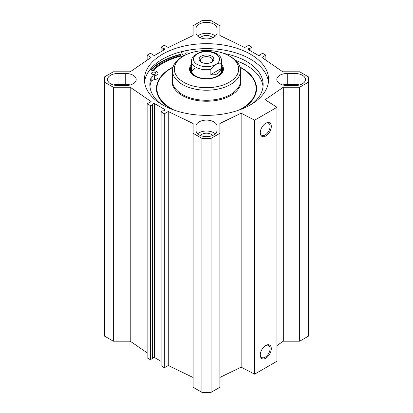 <?xml version="1.0" encoding="UTF-8"?>
<svg xmlns="http://www.w3.org/2000/svg" width="413" height="413" viewBox="0 0 413 413"><rect width="100%" height="100%" fill="white"/><g stroke="black" fill="none" stroke-linecap="round" stroke-linejoin="round"><path stroke-width="0.62" d="M276.953 345.573L283.303 341.2L299.668 341.2L308.459 336.125A102.063 58.925 0 0 0 308.563 333.482L308.563 79.518A102.063 58.925 180 0 1 308.459 82.156L299.668 87.231L283.303 87.231L265.146 99.724L276.953 107.292L254.614 120.188L241.14 113.188L219.866 123.492L219.866 133.306L211.074 138.381A102.063 58.925 180 0 1 201.926 138.381L193.134 133.306L193.134 387.275L201.926 392.35A102.063 58.925 0 0 0 211.074 392.35L219.866 387.275L219.866 133.306M219.866 377.461L241.14 367.157L254.614 374.157L276.953 361.261L276.953 107.292M193.134 377.523L168.267 365.479L164.317 367.761L161.116 365.712M161.044 361.308L154.348 357.441L152.552 357.906M152.48 358.448L150.332 359.687L147.131 357.839L147.131 103.869L150.678 105.718L152.48 104.675L152.18 104.055L154.348 103.472L165.004 109.626L163.997 110.875L162.918 110.705L161.044 111.846L164.317 113.792L168.267 111.51L193.134 123.554L193.134 133.306M147.131 352.836L130.219 341.2L113.332 341.2L113.332 87.231L104.541 82.156A102.063 58.925 180 0 1 104.437 79.518A102.063 58.925 180 0 1 104.541 76.875L113.332 71.8L130.219 71.8L151.086 57.443L147.131 55.161L150.332 53.313L152.48 54.356L152.237 54.97L154.57 55.43L164.782 49.534L163.982 48.187L162.918 48.326L161.044 47.185L164.317 45.239L168.267 47.521L193.134 35.477L193.134 25.725L201.926 20.65A102.063 58.925 180 0 1 211.074 20.65L219.866 25.725L219.866 35.477L244.733 47.521L248.683 45.239L251.956 47.185L251.884 51.651M104.437 79.518L104.437 333.482A102.063 58.925 0 0 0 104.541 336.125L113.332 341.2M196.051 32.89L196.051 28.425A10.449 6.035 180 0 1 206.5 22.39A10.449 6.035 180 0 1 216.949 28.425L216.949 32.89A10.449 6.035 180 0 1 206.5 38.92A10.449 6.035 180 0 1 196.051 32.89M299.451 84.97A10.449 6.035 0 0 0 294.99 84.397L287.262 84.397A10.449 6.035 0 0 0 282.802 84.97M287.262 73.483L294.99 73.483A10.449 6.035 180 0 1 305.439 79.518A10.449 6.035 180 0 1 294.99 85.548L287.262 85.548A10.449 6.035 180 0 1 276.813 79.518A10.449 6.035 180 0 1 287.262 73.483L287.262 84.397M125.738 85.548L118.01 85.548A10.449 6.035 180 0 1 107.561 79.518A10.449 6.035 180 0 1 118.01 73.483L125.738 73.483A10.449 6.035 180 0 1 136.187 79.518A10.449 6.035 180 0 1 125.738 85.548M130.198 84.97A10.449 6.035 0 0 0 125.738 84.397L118.01 84.397A10.449 6.035 0 0 0 113.549 84.97M196.051 126.141A10.449 6.035 180 0 1 206.5 120.111A10.449 6.035 180 0 1 216.949 126.141L216.949 130.606A10.449 6.035 180 0 1 206.5 136.641A10.449 6.035 180 0 1 196.051 130.606L196.051 126.141M215.333 133.833A10.449 6.035 0 0 0 197.667 133.833M212.612 135.5A6.68 3.856 0 0 0 206.5 133.198A6.68 3.856 0 0 0 200.388 135.5M113.332 87.231L130.219 87.231L151.086 101.588L147.131 103.869M260.448 55.094L260.52 54.356L262.668 53.313L265.869 55.161L261.914 57.443L282.781 71.8L299.668 71.8L308.459 76.875A102.063 58.925 180 0 1 308.563 79.518M260.448 54.454L260.82 54.981L258.652 55.559L247.996 49.405L249.003 48.156L250.082 48.326L251.884 47.288M162.598 54.17A62.089 35.848 180 0 1 230.258 46.401A62.089 35.848 180 0 1 268.589 79.518A62.089 35.848 180 0 1 206.5 115.361A62.089 35.848 180 0 1 144.411 79.518A62.089 35.848 180 0 1 162.598 54.17M215.333 36.112A10.449 6.035 0 0 0 197.667 36.112M212.612 37.779A6.68 3.856 0 0 0 206.5 35.482A6.68 3.856 0 0 0 200.388 37.779M180.987 55.44A62.838 36.277 0 0 0 162.066 62.941A62.838 36.277 0 0 0 152.201 70.334M144.56 81.996A62.089 35.848 180 0 1 162.598 59.131A62.089 35.848 180 0 1 228.26 50.902A62.089 35.848 180 0 1 268.44 81.996M265.471 345.655A6.954 4.016 -60 0 1 268.656 345.469A6.954 4.016 -60 0 1 268.656 353.497A6.954 4.016 -60 0 1 261.703 357.513A6.954 4.016 -60 0 1 260.273 354.659M260.262 355.025A7.806 4.507 120 0 0 265.781 358.21A7.806 4.507 120 0 0 271.3 348.649A7.806 4.507 120 0 0 265.781 345.464A7.806 4.507 120 0 0 260.262 355.025M254.614 374.157L254.614 120.188M260.262 132.8A7.806 4.507 120 0 0 265.781 135.985A7.806 4.507 120 0 0 271.3 126.43A7.806 4.507 120 0 0 265.781 123.244A7.806 4.507 120 0 0 260.262 132.8M265.471 123.43A6.954 4.016 -60 0 1 268.656 123.244A6.954 4.016 -60 0 1 268.656 131.272A6.954 4.016 -60 0 1 261.703 135.288A6.954 4.016 -60 0 1 260.273 132.439M265.869 55.161L265.869 60.164M130.219 87.231L130.219 341.2M168.267 111.51L168.267 365.479M164.317 113.792L164.317 367.761M201.926 392.35L201.926 138.381M104.541 336.125L104.541 82.156M308.459 336.125L308.459 82.156M299.668 341.2L299.668 87.231M283.303 341.2L283.303 87.231M241.14 367.157L241.14 113.188M211.074 392.35L211.074 138.381M147.131 60.164L147.131 55.161M201.766 62.43A6.138 3.547 180 0 1 200.362 60.169A6.138 3.547 180 0 1 206.5 56.627A6.138 3.547 180 0 1 212.638 60.169A6.138 3.547 180 0 1 211.234 62.43M201.301 62.182A7.357 4.244 0 0 0 211.699 62.182A7.357 4.244 0 0 0 211.699 56.178A7.357 4.244 0 0 0 201.301 56.178A7.357 4.244 0 0 0 201.301 62.182L201.301 62.182M210.852 74.526L221.053 68.635C220.31 71.026 219.04 72.755 217.238 73.813C215.426 74.841 213.294 75.078 210.852 74.526L210.852 69.363C212.984 65.491 218.921 62.064 221.053 63.473A15.188 8.771 180 0 0 221.688 60.964C221.322 58.285 220.49 56.478 219.184 55.543L216.665 53.695C212.473 51.486 207.718 50.794 202.406 51.62L200.718 51.976L197.047 53.747L193.165 56.411L192.226 57.577L191.312 60.964L191.312 69.895M221.053 63.473L221.053 68.635M152.216 74.18A2.127 1.229 180 0 1 151.592 73.313A2.127 1.229 180 0 1 153.719 72.084A2.127 1.229 180 0 1 155.846 73.313A2.127 1.229 180 0 1 154.534 74.448A2.127 1.229 180 0 1 152.216 74.18M185.53 54.991A2.127 1.229 180 0 1 185.494 54.97A2.127 1.229 180 0 1 184.869 54.103A2.127 1.229 180 0 1 186.49 52.91A2.127 1.229 180 0 1 188.886 53.54M146.661 74.913A64.397 37.18 180 0 1 150.022 69.843L155.267 71.026A4.254 2.457 180 0 1 157.972 73.313L157.972 77.283A4.254 2.457 180 0 1 154.508 79.694A4.254 2.457 0 0 0 151.148 81.583A56.648 32.704 0 0 0 149.955 86.56M263.045 86.56A56.648 32.704 0 0 0 235.715 60.52M157.972 73.313A4.254 2.457 180 0 1 154.508 75.729A4.254 2.457 0 0 0 151.148 77.618A56.648 32.704 0 0 0 149.852 84.577A56.648 32.704 0 0 0 160.068 103.312M252.932 103.312A56.648 32.704 0 0 0 263.148 84.577A56.648 32.704 0 0 0 223.856 53.442M183.961 55.822A4.254 2.457 180 0 1 183.036 54.996L180.987 51.966A64.397 37.18 180 0 1 195.37 49.209M181.772 57.097L180.987 55.936L180.987 51.966M181.054 56.039A61.785 35.673 0 0 0 153.151 70.551M183.733 55.956L182.443 56.7A34.021 19.643 0 0 0 172.479 70.587A34.021 19.643 0 0 0 193.48 88.733A34.021 19.643 0 0 0 230.557 84.474A34.021 19.643 0 0 0 240.521 70.587A34.021 19.643 0 0 0 230.557 56.7L229.267 55.956A32.199 18.59 0 0 0 183.733 55.956A32.199 18.59 0 0 0 183.733 82.244A32.199 18.59 0 0 0 229.267 82.244A32.199 18.59 0 0 0 229.267 55.956M191.312 64.753A16.948 9.788 0 0 0 194.513 76.018A16.948 9.788 0 0 0 218.487 76.018L218.487 76.018A16.948 9.788 0 0 0 221.688 64.753M218.265 76.142A16.344 9.437 0 0 0 222.844 69.596A16.344 9.437 0 0 0 221.688 66.111M191.312 66.111A16.344 9.437 0 0 0 190.156 69.596A16.344 9.437 0 0 0 194.735 76.142M222.793 70.339A16.344 9.437 0 0 0 221.698 67.618M191.302 67.618A16.344 9.437 0 0 0 190.207 70.339M214.383 77.763A15.709 9.071 0 0 0 217.61 76.328A15.709 9.071 0 0 0 221.967 68.315A15.709 9.071 0 0 0 221.688 67.593M191.312 67.593A15.709 9.071 0 0 0 191.033 68.315A15.709 9.071 0 0 0 198.617 77.763M191.549 68.346A15.188 8.771 0 0 0 199.469 77.665A15.188 8.771 0 0 0 217.238 76.095A15.188 8.771 0 0 0 221.451 68.346M194.931 68.284A15.188 8.771 0 0 0 191.73 71.929M294.99 84.397L294.99 73.483M125.738 73.483L125.738 84.397M118.01 84.397L118.01 73.483M150.843 70.029A64.273 37.108 180 0 1 161.049 62.353A64.273 37.108 180 0 1 180.987 54.531M150.456 69.942A64.516 37.247 180 0 1 160.879 62.053A64.516 37.247 180 0 1 180.987 54.18M147.477 73.349A64.516 37.247 180 0 1 147.792 72.946M249.003 48.156L249.003 49.988M249.385 48.125L249.385 50.21M249.736 48.326L249.736 50.412M250.082 48.326L250.082 50.608M260.52 54.552L260.52 55.074M154.059 103.451L154.059 357.421M154.348 103.472L154.348 357.441M152.48 104.675L152.48 358.644M150.678 105.718L150.678 359.687M150.332 105.718L150.332 359.687M161.116 111.944L161.116 365.913M152.48 55.027L152.48 54.552M163.982 49.999L163.982 48.187M163.584 50.226L163.584 48.14M163.264 50.412L163.264 48.326M162.918 50.608L162.918 48.326M161.116 51.651L161.116 47.288M215.694 64.485A12.999 7.506 180 0 1 195.334 63.024A12.999 7.506 180 0 1 202.778 51.986A12.999 7.506 180 0 1 217.666 55.332A12.999 7.506 180 0 1 215.694 64.485M210.852 69.363A15.188 8.771 180 0 1 191.312 60.964M151.148 81.583L151.148 77.618M183.036 56.359L183.036 54.996M154.508 79.694L154.508 75.729M242.059 108.903A50.076 28.91 0 0 0 239.958 67.035M173.042 67.035A50.076 28.91 0 0 0 170.941 108.903M239.024 110.049A49.591 28.631 0 0 0 241.564 108.681A49.591 28.631 0 0 0 240.056 67.355M172.944 67.355A49.591 28.631 0 0 0 173.976 110.049M172.479 77.995A34.506 19.922 0 0 0 190.667 99.027A34.506 19.922 0 0 0 230.898 95.413A34.506 19.922 0 0 0 240.521 77.995M172.479 70.587L172.479 80.638A34.021 19.643 0 0 0 193.48 98.784A34.021 19.643 0 0 0 230.557 94.525A34.021 19.643 0 0 0 240.521 80.638L240.521 70.587M222.757 70.556A16.283 9.401 0 0 0 221.817 67.897M191.183 67.897A16.283 9.401 0 0 0 190.243 70.556M222.473 71.583A16.019 9.246 0 0 0 222.266 69.286L221.967 68.315M191.033 68.315L190.734 69.286A16.019 9.246 0 0 0 190.527 71.583M251.956 51.692L251.956 47.185M152.552 104.577L152.552 358.546M161.044 111.846L161.044 365.815M152.552 55.043L152.552 54.454M161.044 51.692L161.044 47.185M221.688 60.964L221.688 69.895"/></g></svg>
